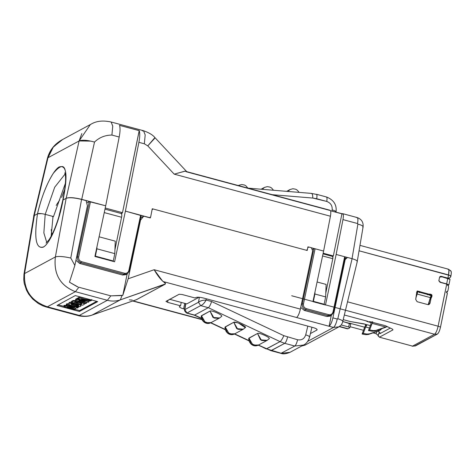 <?xml version="1.0" encoding="UTF-8"?>
<svg xmlns="http://www.w3.org/2000/svg" width="475" height="475" viewBox="0 0 475 475"><rect width="100%" height="100%" fill="white"/><g stroke="black" fill="none" stroke-linecap="round" stroke-linejoin="round"><path stroke-width="0.71" d="M185.007 171.19L174.212 174.153L330.434 216.232C331.14 212.004 330.849 210.045 329.567 210.348C330.849 210.045 331.14 212.004 330.434 216.232L323.606 251.061L312.942 301.649L323.606 251.061L315.097 248.769L303.46 303.982C303.198 306.268 304.137 307.818 306.268 308.625L328.658 314.658C330.879 315.02 332.334 314.117 333.017 311.938L344.654 256.732L347.457 257.486L336.146 254.44L344.654 256.732L333.017 311.938L333.67 312.271L333.017 311.938C332.334 314.117 330.879 315.02 328.658 314.658L328.183 315.703L305.793 309.67L304.35 310.448L326.747 316.481L328.183 315.703L326.747 316.481L304.35 310.448L305.793 309.67L328.183 315.703L331.479 315.305L333.628 312.312M62.682 139.49L53.396 146.9L47.975 157.753L79.105 140.956L90.321 124.593M64.879 188.961L61.602 197.422L64.879 188.961M352.034 258.721L357.895 224.093L357.532 223.529L342.974 219.61L336.146 254.44L342.974 219.61C343.68 215.383 343.389 213.423 342.101 213.726L330.558 210.769L341.917 213.827L333.343 255.948L341.917 213.827L343.003 213.97L342.101 213.726L342.612 213.637L357.17 217.562C361.517 219.123 363.494 222.211 363.102 226.818L362.734 227.276C363.85 226.367 362.241 225.304 357.895 224.093L352.034 258.721M184.894 171.16L174.212 174.153L147.784 145.884L154.892 137.596M332.779 256.316L333.343 255.948L323.154 253.205L333.343 255.948L332.619 256.34L332.88 258.24L325.785 293.117L332.88 258.24L332.904 256.417M142.435 130.934L143.545 130.738L145.184 134.906L144.341 143.794L138.89 142.328L125.406 211.114L149.583 217.627L150.658 216.956L149.435 217.704L143.723 216.172L140.814 217.74L143.723 216.172L149.583 217.627L140.63 215.211L128.838 270.512L140.63 215.211L141.235 215.608L125.406 211.114L114.6 261.772L125.406 211.114L138.89 142.328C139.893 137.204 140.018 133.303 139.252 130.619L122.497 212.681L105.224 208.026L122.497 212.681L139.187 130.655L119.48 125.347L139.252 130.619C140.018 133.303 139.893 137.204 138.89 142.328L144.341 143.794L147.784 145.884L174.212 174.153L330.434 216.232L323.606 251.061L315.097 248.769L313.91 248.686L312.134 249.642L313.91 248.686L302.278 303.869L313.91 248.686L315.097 248.769L311.363 247.76L315.097 248.769L303.46 303.982L302.278 303.869L301.376 304.356L302.278 303.869C301.957 306.731 303.133 308.667 305.793 309.67L306.268 308.625L305.793 309.67M325.482 305.027L336.146 254.44L325.482 305.027L312.942 301.649L325.482 305.027M79.622 263.441L122.609 275.025L123.999 274.271L81.011 262.693L79.622 263.441L81.011 262.693L123.999 274.271L122.609 275.025L79.622 263.441L75.929 260.3M76.534 257.408L77.502 256.886L89.288 201.62L86.711 203.009L89.288 201.62L77.502 256.886L76.534 257.408M66.173 198.324L79.105 140.956L47.975 157.753L34.224 215.567L47.975 157.753L47.417 158.312L52.998 147.398L61.75 139.977C54.346 144.222 49.566 150.338 47.417 158.317L33.642 216.19M46.77 242.511L43.854 232.887L45.208 214.35C41.557 213.459 38.986 213.275 37.495 213.797C33.915 238.521 35.963 249.547 43.641 246.881C50.314 243.022 59.44 220.958 63.038 200.011C59.339 221.611 49.762 244.245 43.065 247.22C35.839 248.858 33.98 237.72 37.495 213.797L34.372 215.484L37.495 213.797C42.132 192.963 52.363 170.792 59.096 166.992C66.702 164.427 68.014 175.435 63.044 200.011L66.162 198.33L55.373 256.939C58.288 256.043 63.43 256.405 70.787 258.038L81.575 199.429L86.135 200.658L81.575 199.429C74.486 197.701 69.403 197.309 66.322 198.253C69.504 197.321 74.587 197.719 81.575 199.429L70.787 258.038L74.848 265.424L87.406 205.859L86.135 200.658L87.406 205.859L74.848 265.424L70.787 258.038C63.46 256.429 58.324 256.061 55.373 256.939L66.162 198.33L63.044 200.011C68.679 167.604 65.425 158.727 53.289 173.375C46.793 183.54 41.527 197.018 37.495 213.797L41.693 213.655M45.202 214.35L53.497 216.582L65.485 183.077L53.497 216.582L52.933 216.891L53.497 216.582L45.208 214.35L54.714 187.203L65.128 174.004M186.248 171.748L329.567 210.348M316.035 194.334C317.021 194.055 317.241 195.522 316.694 198.734L326.747 201.442C330.671 202.902 332.476 205.723 332.162 209.908L331.948 211.143L332.162 209.908C332.476 205.723 330.671 202.902 326.747 201.442L312.811 198.057L272.258 194.691L312.811 198.057C312.782 194.738 312.235 193.212 311.184 193.485C312.223 193.266 312.764 194.792 312.811 198.057L316.694 198.734C317.217 195.569 316.997 194.103 316.035 194.334L311.517 193.408L247.897 188.13L245.943 185.862L244.399 185.001L241.698 184.537L238.877 185.292M326.747 201.442C327.293 198.229 327.073 196.763 326.093 197.042C327.055 196.81 327.269 198.277 326.747 201.442M332.162 209.908C335.303 210.763 336.514 211.559 335.789 212.301C336.573 211.559 335.362 210.763 332.162 209.908M316.415 194.263L326.473 196.977C333.711 199.838 336.912 204.832 336.062 211.957L335.914 212.212M299.143 192.381L297.154 190.059L295.616 189.204L292.915 188.735L290.041 189.519L287.909 191.449L290.088 189.495M261.09 189.222L264.438 187.417L262.325 189.323L264.48 187.393M238.402 185.571L238.83 185.315M121.843 215.888L121.481 213.227L121.843 215.888L114.932 249.844L121.843 215.888M121.701 213.192L122.497 212.681L121.481 213.227M126.338 274.271L122.609 275.025L125.721 274.722M330.493 315.715L326.747 316.481L329.852 316.184M80.364 262.467L78.749 261.321M300.723 307.45L304.35 310.448M305.158 309.451L303.531 308.299M345.26 257.129L344.654 256.732L345.301 257.082M328.183 315.703L328.658 314.658L306.268 308.625C304.137 307.818 303.198 306.268 303.46 303.982L302.278 303.869M123.999 274.271L124.468 273.232C126.694 273.6 128.149 272.692 128.838 270.512L129.491 270.839L128.838 270.512C128.149 272.692 126.694 273.6 124.468 273.232L123.999 274.271L127.27 273.885L129.449 270.881M141.235 215.608L129.491 270.839L127.223 273.909M77.502 256.886L78.684 257.005C78.417 259.297 79.349 260.846 81.48 261.654L124.468 273.232L81.48 261.654L81.011 262.693L81.48 261.654C79.349 260.846 78.417 259.297 78.684 257.005L77.502 256.886C77.176 259.748 78.345 261.683 81.011 262.693M77.033 198.307L90.47 201.703L78.684 257.005L90.47 201.703L89.288 201.62L105.699 205.806L119.183 137.02L111.916 135.06C105.082 135.132 99.281 137.459 94.519 142.061C87.228 140.083 82.092 139.715 79.105 140.956L66.162 198.33M94.519 142.061C99.281 137.459 105.082 135.132 111.916 135.06L119.183 137.02L105.699 205.806L81.724 199.346L94.519 142.061L81.724 199.346C74.438 197.553 69.302 197.184 66.31 198.247M154.886 137.572L154.417 138.641L147.784 145.884L144.341 143.794L145.184 134.906L143.545 130.738C149.055 132.685 152.837 134.965 154.886 137.572L186.758 171.659M111.916 135.06L112.753 126.023L111.12 122.004L112.759 126.172L111.916 135.06M81.843 133.564L79.105 140.956L90.755 141.111M111.085 121.992L111.12 122.004C103.152 120.288 96.573 120.947 91.396 123.981M119.183 137.02C120.193 131.896 120.312 127.995 119.546 125.311C120.312 127.995 120.193 131.896 119.183 137.02M56.869 204.274L59.648 200.011M105.699 205.806L94.899 256.464L105.699 205.806M114.6 261.772L94.899 256.464L114.6 261.772M342.101 213.726C343.419 213.352 343.71 215.312 342.974 219.61L357.532 223.529C358.269 219.236 357.978 217.277 356.66 217.645L357.17 217.562M356.66 217.645C357.948 217.342 358.233 219.308 357.532 223.529L357.895 224.093C362.081 225.233 363.696 226.296 362.734 227.276M104.987 209.137L121.998 213.72L104.987 209.137M307.758 247.73L307.931 246.84L308.809 247.077L307.931 246.84L307.758 247.73M150.658 216.956L152.267 208.751L306.322 250.242L307.372 249.589L307.776 247.718L307.384 249.583L306.322 250.242L152.267 208.751L152.095 209.641L153.146 208.988L152.077 209.647L150.658 216.956M323.012 253.87L332.957 256.548L323.012 253.87M344.933 258.845L347.457 257.486L344.933 258.845M307.776 247.629L308.809 247.077L307.776 247.629M307.372 249.589L307.194 250.479L306.322 250.242L307.194 250.479L307.776 247.718L308.869 247.042L307.735 247.748L307.372 249.589M152.113 209.54L153.146 208.988L152.113 209.54M150.498 217.045L150.308 217.942L149.435 217.704L150.308 217.942L150.498 217.045M143.723 216.172L140.517 220.162L128.155 278.789L154.138 269.723L300.372 309.112L312.633 250.972L311.422 247.73L308.869 247.042L311.422 247.73L312.633 250.972L300.372 309.112L154.138 269.723L128.155 278.789L140.517 220.162L143.723 216.172M332.785 258.697L322.578 255.948L332.785 258.697M317.086 281.996L326.111 284.424L317.086 281.996M121.564 217.259L104.251 212.592L121.564 217.259M99.091 236.799L115.265 241.158L99.091 236.799M24.326 275.274L23.952 274.312L24.552 273.57L55.373 256.939C53.455 274.027 60.129 285.606 75.394 291.68L78.874 287.25L110.829 295.86L122.811 295.308L127.157 273.95L122.811 295.308L128.155 278.789L122.811 295.308L122.051 295.563L120.317 299.868L165.437 283.919M165.466 283.462L163.263 281.586C160.514 279.395 157.468 275.447 154.138 269.723L162.664 281.194M163.257 281.58L296.602 317.496C298.068 316.368 299.327 313.571 300.372 309.112C299.321 313.524 298.062 316.32 296.602 317.496L163.257 281.58C165.336 282.708 165.929 283.599 165.051 284.258L120.317 299.868L122.051 295.563L110.829 295.86L107.35 300.289C111.773 301.447 116.096 301.31 120.317 299.868L91.972 315.133L136.574 299.624L92.269 315.002C88.059 316.439 83.748 316.576 79.325 315.412L78.215 315.602L79.325 315.412C83.748 316.576 88.059 316.439 92.269 315.002L120.317 299.868M344.696 259.967L347.516 257.45L352.1 258.685C356.404 259.973 358.019 261.03 356.939 261.868C357.918 260.995 356.309 259.932 352.1 258.685L347.516 257.45L344.696 259.967M323.612 304.522L324.152 304.232L313.405 301.34L312.96 301.577L313.405 301.34L314.967 292.042L314.895 294.013L325.642 296.905L326.111 284.424L325.642 296.905L324.152 304.232L323.612 304.522M34.372 215.484L24.552 273.57L34.36 215.49M34.23 215.567L33.79 216.107M201.822 319.39L133.065 300.871L201.822 319.39M136.242 299.767L165.051 284.258L136.574 299.624M94.911 256.393L95.386 256.138L96.953 246.822L96.876 248.811L114.79 253.638L115.265 241.158L114.79 253.638L113.299 260.965L112.735 261.268L113.299 260.965L95.386 256.138L94.911 256.393M77.306 286.752L69.457 282.192L78.037 287.007M74.848 265.424L69.457 282.192M316.849 330.083C317.68 329.377 316.368 328.51 312.912 327.495L203.644 298.068C199.981 297.166 197.41 296.982 195.932 297.516L195.065 297.985L195.932 297.516C197.446 297 200.011 297.184 203.644 298.068L312.912 327.495C316.303 328.51 317.615 329.371 316.849 330.083L310.424 333.551L316.849 330.083L316.997 329.347L316.849 330.083L317.14 329.757M56.863 204.274L56.24 205.509M51.894 234.05L51.211 229.639M166.048 301.328L167.562 302.32L180.547 305.817L181.242 302.415L180.547 305.817L179.675 306.292L180.547 305.817L167.562 302.32L166.048 301.328L179.111 294.274L182.073 294.488L195.065 297.985L182.073 294.488L179.111 294.274L165.935 301.453M132.252 300.069L129.366 299.873M307.574 341.418L333.497 327.435L296.566 317.514L329.08 326.272L331.289 315.406L329.116 326.254C330.576 325.078 331.835 322.282 332.886 317.87L345.141 259.73L332.886 317.87L337.268 319.046L337.814 318.719L352.1 258.685L337.814 318.719C341.964 320.031 343.573 321.094 342.653 321.902C343.573 321.13 341.958 320.067 337.814 318.719L337.268 319.046L332.886 317.87C331.841 322.329 330.582 325.126 329.116 326.254L333.497 327.435L307.574 341.418M179.675 306.292C178.843 306.998 180.156 307.859 183.611 308.875L184.733 303.359L183.611 308.875L184.692 309.166L183.611 308.875C180.221 307.865 178.909 307.004 179.675 306.292L179.384 306.613M313.405 301.34L324.152 304.232L325.642 296.905L314.895 294.013L313.405 301.34M357.295 261.482L342.653 321.902M342.997 321.557L341.412 324.787L338.954 326.83L333.497 327.435L338.954 326.83L305.057 345.123L301.726 345.99L305.051 345.117M107.35 300.289L75.394 291.68L47.363 306.803L79.325 315.412L107.35 300.289L110.829 295.86L78.874 287.25L75.394 291.68L107.35 300.289L79.325 315.412L47.363 306.803L75.394 291.68C60.177 285.718 53.509 274.134 55.373 256.939L24.552 273.57C23.56 290.071 31.166 301.144 47.363 306.803L46.259 306.998L47.363 306.803C31.237 301.197 23.631 290.124 24.552 273.57L23.952 274.318L33.784 216.155M63.038 200.011L62.742 200.385M114.79 253.638L96.876 248.811L95.386 256.138L113.299 260.965L114.79 253.638M167.562 302.32L167.972 300.289L167.562 302.32M117.45 300.651L116.553 300.806M333.497 327.435C334.964 326.307 336.223 323.511 337.268 319.046C336.217 323.463 334.958 326.254 333.497 327.435M136.254 299.761L91.972 315.133C86.236 317.419 78.529 315.917 78.215 315.602L46.223 306.987M51.146 236.223L53.028 216.458L51.146 236.223M75.305 295.592L97.702 301.625L79.408 311.493L57.018 305.467L75.305 295.592L57.018 305.467L79.408 311.493L97.702 301.625L75.305 295.592M52.511 216.737L53.028 216.458M196.965 297.261L198.372 297.635L198.443 297.225L198.372 297.635L186.758 303.905L169.48 299.25L186.758 303.905L198.372 297.635L196.965 297.261M185.826 303.656L184.84 309.605L198.491 302.243L199.393 297.291L198.491 302.243C200.058 300.883 202.593 300.152 206.097 300.04L206.328 298.787L206.097 300.04L211.624 301.53L283.824 335.677L297.582 339.756C301.655 340.444 304.368 338.812 305.716 334.851L307.812 326.123L305.71 334.851C304.368 338.812 301.655 340.444 297.582 339.756L283.824 335.677L211.624 301.53L206.097 300.04C202.546 300.176 200.011 300.913 198.491 302.243L184.84 309.605L185.826 303.656M96.692 301.352L79.598 310.579L79.408 311.493L79.598 310.579L75.002 309.344L79.598 310.579L96.692 301.352M63.775 306.316L58.211 304.819L63.775 306.316M184.84 309.605L186.96 313.013L200.658 305.621L198.491 302.243L200.658 305.621C202.629 304.997 204.44 303.139 206.097 300.04C204.375 303.157 202.564 305.015 200.658 305.621L208.317 307.681C209.451 306.82 210.556 304.766 211.624 301.53M303.436 345.07L289.958 352.343L281.301 353.293L266.6 348.876L280.06 341.614L208.317 307.681L194.613 315.073L186.96 313.013L194.613 315.073L201.424 318.268L194.613 315.073L208.317 307.681L280.06 341.614C281.224 340.795 282.477 338.812 283.824 335.677C282.477 338.782 281.224 340.759 280.06 341.614L284.733 343.336C285.825 342.451 286.769 340.361 287.559 337.054C286.775 340.397 285.831 342.493 284.733 343.336L294.755 346.032C295.854 345.188 296.798 343.098 297.582 339.756C296.792 343.057 295.848 345.153 294.755 346.032L303.436 345.07C306.322 343.799 308.382 341.109 309.605 336.983L311.944 327.233M309.344 337.238C310.032 336.662 308.821 335.867 305.716 334.851C308.881 335.872 310.092 336.668 309.344 337.238M294.755 346.032L280.921 353.358L294.755 346.032L284.733 343.336L280.06 341.614L266.208 348.941L258.465 345.058L270.904 350.663L284.733 343.336L271.284 350.592L281.301 353.293L289.786 352.414M248.912 340.569L234.674 333.883L248.912 340.569M225.168 329.418L210.876 322.709L225.168 329.418M208.317 307.681L200.658 305.621L186.776 313.132L194.251 315.145M186.96 313.013L185.268 311.742M77.057 298.365L78.209 297.967L77.057 298.365L76.867 299.28L77.057 298.365M75.709 299.09L77.009 298.579L75.709 299.09L75.519 300.01L76.564 299.446L76.754 298.532L76.564 299.446L85.203 301.162L78.072 298.632L78.262 297.712L79.307 297.148L85.203 298.258L79.307 297.148L78.262 297.712L78.072 298.632L79.123 298.068L79.307 297.148L79.123 298.068L91.562 300.408L91.752 299.493L91.562 300.408L90.577 300.942L81.462 299.119L89.009 301.785L89.193 300.871L87.851 300.396L89.193 300.871L89.009 301.785L88.023 302.32L78.909 300.497L86.456 303.163L86.64 302.248L85.298 301.773L86.64 302.248L86.456 303.163L85.47 303.697L75.519 300.01L75.709 299.09M69.006 303.264L69.801 302.278L71.44 302.023L69.801 302.278L69.611 303.198L76.137 303.662L76.321 302.747L80.679 304.297M74.444 302.326L76.321 302.747L74.444 302.326M80.536 304.208L77.663 303.109L77.478 304.024L77.663 303.109L76.321 302.747L76.137 303.662L77.478 304.024C80.406 304.885 81.51 305.609 80.809 306.215L80.993 305.294M71.582 301.316L73.15 300.473L76.956 300.538L73.15 300.473L71.582 301.316L71.398 302.231L71.582 301.316M80.631 303.757L81.415 303.329L80.631 303.757L80.441 304.671L80.631 303.757M74.207 307.836L75.596 308.21L74.207 307.836M63.983 305.591L67.705 305.455L64.072 305.372L63.757 306.399L64.072 305.372L63.882 306.286L66.328 306.215L66.512 305.3L66.328 306.215L74.516 307.289L66.185 305.045L66.375 304.131L67.242 303.662L68.738 304.059L67.242 303.662L66.375 304.131L66.185 305.045L67.058 304.576L67.242 303.662L67.058 304.576L78.25 307.592L78.44 306.678L78.25 307.592L77.49 308.002L75.834 308.049L67.165 306.909L75.406 309.124L75.596 308.21L75.406 309.124L74.539 309.593L64.861 306.992L63.834 306.316L64.861 306.992L74.539 309.593L75.406 309.124L67.165 306.909L75.834 308.049L78.25 307.592L67.058 304.576L66.185 305.045L74.516 307.289L66.328 306.215L63.834 306.316M258.679 344.939L258.59 344.992C253.733 347.759 248.645 343.538 248.728 338.402L257.521 333.468L248.959 338.087L252.973 345.082L258.608 344.981L267.17 340.361L269.123 338.752M234.929 333.747L234.834 333.8C229.977 336.561 224.889 332.346 224.972 327.21L233.765 322.27L237.553 322.751M238.937 323.285L245.219 327.667C247.76 326.895 235.523 321.088 233.765 322.27L225.203 326.895L229.217 333.883L234.852 333.788L243.414 329.163L245.367 327.554M211.173 322.549L211.078 322.602C206.221 325.369 201.133 321.147 201.216 316.012L210.015 311.077L201.447 315.697L205.461 322.691L211.096 322.59L219.658 317.971M82.092 300.058L76.867 299.28L77.775 298.793L77.959 297.878L77.775 298.793L82.092 300.058M80.809 306.215L80.138 306.571L73.619 306.108C76.689 306.85 78.862 307.01 80.138 306.571L80.809 306.215L80.495 305.211L76.137 303.662C73.061 302.913 70.888 302.759 69.611 303.198L69.801 302.278L68.887 302.913L68.697 303.834L69.13 302.64L68.946 303.555L69.611 303.198L68.946 303.555C68.293 304.16 69.403 304.891 72.271 305.746M72.277 305.746C69.35 304.885 68.24 304.154 68.946 303.555M84.514 303.299L84.164 304.404C84.645 303.852 83.244 303.098 79.954 302.142C76.493 301.281 74.159 301.031 72.966 301.387L71.398 302.231L73.548 302.812L75.115 301.963L79.147 302.581L82.009 303.822C80.459 302.801 78.161 302.183 75.115 301.963L73.548 302.812L71.398 302.231L72.966 301.387L73.15 300.473L72.966 301.387C74.456 300.337 86.266 303.513 84.164 304.404L82.591 305.247L80.441 304.671L82.056 303.768M266.338 340.729L261.541 340.456L257.521 333.468L260.472 339.833L267.152 340.373M258.59 344.992L257.771 345.355M256.482 345.657L251.02 343.692L248.959 338.087M268.975 338.865C271.516 338.093 259.273 332.28 257.521 333.468M242.583 329.537L237.785 329.264L233.765 322.27L236.716 328.635L243.396 329.175M234.834 333.8L234.015 334.157M232.726 334.465L227.264 332.5L225.203 326.895M218.827 318.339L214.029 318.066L210.015 311.077L212.96 317.442L219.64 317.983L221.611 316.356M211.078 322.602L210.259 322.964M208.97 323.267L203.508 321.302L201.447 315.697M221.469 316.475C224.004 315.697 211.767 309.89 210.015 311.077M77.775 298.793L76.867 299.28L82.038 300.307L77.775 298.793M90.577 300.942L91.562 300.408L79.123 298.068L78.072 298.632L85.203 301.162L76.564 299.446L75.519 300.01L85.47 303.697L86.456 303.163L78.909 300.497L88.023 302.32L89.009 301.785L81.462 299.119L90.577 300.942M73.785 305.473C71.588 304.825 70.698 304.291 71.113 303.869L75.964 304.297C78.167 304.944 79.058 305.478 78.636 305.9L73.785 305.473L73.975 304.558L71.737 303.727L73.975 304.558L73.785 305.473L78.791 305.728L75.964 304.297L71.113 303.869L73.785 305.473M82.009 303.822L80.441 304.671L82.591 305.247L84.164 304.404M78.197 305.122L73.975 304.558L78.197 305.122M367.015 324.722L370.34 325.618L367.015 324.722L365.655 327.002L367.015 324.722M365.15 326.004L366.581 324.734L364.052 323.879L350.14 321.504L343.443 319.699L350.14 321.504L366.071 324.407L366.528 324.983L365.317 325.642L362.098 334.032L365.786 334.673L366.949 334.044L369.526 333.848L379.068 330.612L377.346 330.149L379.068 330.612L380.042 330.273L382.078 328.546M371.177 322.65L371.456 322.329L369.877 322.359L365.661 320.744L367.893 321.807L371.456 322.329L371.177 322.65M379.181 330.766L368.368 334.477L365.786 334.673L362.098 334.032L363.256 333.402L365.655 327.002L369.443 328.017L365.655 327.002L363.256 333.402L362.098 334.032L364.735 326.99M370.88 324.182L370.963 322.596L370.88 324.182L368.481 330.582L369.645 329.959L372.667 321.676L372.109 323.38L385.771 327.055L387.006 326.485L385.231 327.477L374.751 331.027L372.174 331.223L368.481 330.582L370.88 324.182M372.067 321.997L371.456 322.329L371.551 321.866L371.456 322.329L372.067 321.997M367.988 321.355L367.893 321.807L367.988 321.355M365.311 325.642L365.762 324.282L365.311 325.642M366.949 334.044L363.256 333.402L366.949 334.044L365.786 334.673L368.368 334.477L380.042 330.279L368.368 334.477L369.526 333.848L366.949 334.044M381.793 328.664L378.913 330.897M385.237 327.477L375.915 330.404L385.534 327.34M369.645 329.959L373.332 330.594L375.915 330.404L385.771 327.055L372.109 323.38L369.645 329.959L368.481 330.582L372.174 331.223L373.332 330.594L369.645 329.959M375.915 330.404L373.332 330.594L372.174 331.223L374.751 331.027L375.915 330.404M367.401 321.213L344.547 315.056L367.401 321.213M341.258 324.971L348.668 326.966L349.41 323.309L342.997 321.575L350.71 324.003L349.879 327.762L348.668 326.966L341.258 324.971M380.148 333.527L390.272 328.065L380.148 333.527L379.394 332.743L380.148 333.527L379.834 333.581M379.406 337.191L412.543 346.115L379.406 337.191L378.047 335.772L379.323 332.203L378.373 331.081L379.394 332.743L380.873 333.135L379.394 332.743L379.323 332.203L377.975 335.237L379.406 337.191L392.985 329.864L392.487 329.139L385.362 325.69L369.556 321.587L385.362 325.69L392.487 329.139L392.985 329.864L379.406 337.191L412.543 346.115L434.542 334.246L345.675 310.306M339.293 326.64L347.486 328.848L339.572 326.462L348.056 328.747L349.879 327.762L348.056 328.747L347.041 328.474M350.621 324.104L349.41 323.309L348.668 326.966L349.879 327.762M447.343 293.253L440.515 327.085C439.666 330.737 438.633 333.058 437.416 334.056L414.794 345.966M415.417 345.925L437.416 334.056L434.542 334.246L412.543 346.115L415.417 345.925L412.175 346.233L415.417 345.925M291.697 295.759L434.542 334.246C435.979 333.088 437.166 330.41 438.116 326.206L347.682 301.868L438.116 326.2C437.142 330.469 435.949 333.147 434.542 334.246L437.416 334.056C438.639 333.1 439.672 330.778 440.515 327.085L438.116 326.2L446.726 284.092L439.969 282.275L438.906 280.535L439.559 277.335L441.18 276.319L447.937 278.142L449.908 277.822L450.947 275.803L450.704 276.973M377.975 335.237L376.034 333.682L373.065 332.88L376.034 333.682L377.975 335.237M363.494 330.303L350.158 326.711L363.494 330.303M349.618 323.172L364.646 327.216L349.618 323.172M388.111 327.02L386.787 326.663L388.111 327.02M446.755 284.103L448.305 285.724L448.643 287.114L447.872 290.914L447.254 291.798L446.393 291.846L447.082 292.422M376.984 331.55L376.034 333.682L376.984 331.55M428.872 303.887L430.029 303.258L431.045 298.276L429.881 298.906L431.045 298.276L431.567 297.326C432.547 295.236 431.888 294.162 429.596 294.114L428.521 294.162L417.388 290.973L416.611 293.301L415.702 299.398L417.121 301.714L427.868 304.606L429.151 304.463L430.029 303.258L428.872 303.887L428.509 304.665L429.442 301.067L428.872 303.887M416.872 291.401L418.386 291.971L416.872 291.401M418.457 292.048L419.621 291.424L418.457 292.048M419.407 292.642L420.565 292.018L419.407 292.642M427.358 294.785L428.521 294.162L427.358 294.785M428.432 294.738L429.596 294.114L428.432 294.738L430.671 295.569M428.533 294.702L430.386 295.201M430.926 296.216L430.617 297.718L430.926 296.216M430.409 297.956L431.567 297.326L430.409 297.956M450.27 270.875C451.333 270.637 451.559 272.282 450.947 275.803C451.582 272.223 451.357 270.578 450.27 270.875M359.047 250.782L448.548 274.924C449.291 270.833 449.029 268.933 447.771 269.23L448.394 269.218L448.899 270.412L448.548 274.924L450.947 275.803L359.047 250.794M449.409 278.095L447.545 278.766L448.62 278.184L447.937 278.142L448.548 274.924M440.349 277.038L439.725 276.901L440.349 277.038M431.045 298.276L430.029 303.258L427.868 304.606L417.121 301.714L415.702 299.398L417.293 291.027L431.834 294.939L431.045 298.276M447.937 278.142L441.18 276.319L440.016 276.949L441.18 276.319L440.218 276.426L439.559 277.335L438.906 280.535L439.969 282.275L446.726 284.092M445.194 291.407L438.116 326.2L440.515 327.085L447.313 293.663L446.393 291.846L447.872 290.914L448.643 287.114L448.305 285.724L446.749 284.103M439.553 277.139L441.958 276.83L439.553 277.139M440.628 282.447L438.805 280.832L440.836 282.334L446.66 283.908L447.777 278.397L441.958 276.83L450.033 279.359L447.777 278.397L446.66 283.908L440.628 282.447M447.688 285.522L448.911 284.863L446.66 283.908L448.911 284.863L450.033 279.359L448.911 284.863L447.688 285.522M449.172 278.249L449.029 278.932L449.172 278.249M417.192 294.067L416.219 296.839L417.662 291.775L416.498 292.404L417.662 291.775L431.092 295.397L430.629 297.683L417.192 294.067L430.629 297.683L428.165 304.718L431.092 295.397L417.662 291.775L417.192 294.067M61.792 139.953L91.39 123.981M184.751 171.119L330.072 210.259M64.76 172.9L65.105 173.921C65.859 176.718 65.77 181.83 64.838 189.252L62.753 200.331L58.698 217.289C55.48 227.65 52.161 235.268 48.741 240.136L46.051 243.087M290.041 189.519L286.657 191.342M273.523 190.255L271.552 187.958L270.008 187.102L267.306 186.639L264.438 187.417M127.223 273.915L125.679 274.746M345.307 257.076L333.67 312.271L331.402 315.347L329.81 316.202M143.545 130.738L111.12 122.004M363.102 226.818L357.242 261.488M201.946 319.645L132.697 300.996M46.253 306.998L43.011 305.912L38.35 303.543L32.733 299.078L28.821 294.328L26.499 290.231L24.249 283.48L23.75 279.935L23.952 274.318M305.057 345.123L301.548 346.085M185.618 303.596L184.615 309.635C184.217 310.573 184.947 311.742 186.817 313.144M289.958 352.343C286.092 353.934 283.082 354.273 280.921 353.358L270.904 350.663L258.21 345.183M194.227 315.139L201.507 318.559M210.609 322.828L225.245 329.703M234.407 334.008L248.989 340.854M379.121 330.802L380.321 330.155M385.474 327.376L386.674 326.729M448.246 269.147L359.967 245.373M448.394 269.218L450.811 270.863M446.34 292.291L447.26 291.793"/></g></svg>
